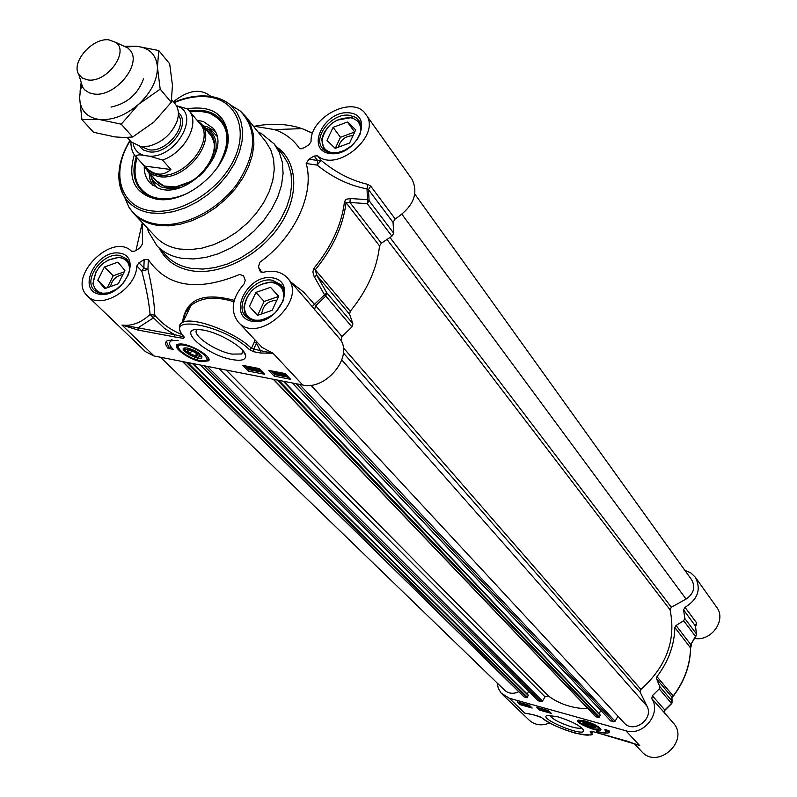 <?xml version="1.0" encoding="UTF-8"?>
<svg xmlns="http://www.w3.org/2000/svg" width="797" height="797" viewBox="0 0 797 797"><rect width="100%" height="100%" fill="white"/><g stroke="black" fill="none" stroke-linecap="round" stroke-linejoin="round"><path stroke-width="1.2" d="M595.588 726.944L594.761 727.352M591.195 727.113L583.793 723.228C583.095 720.757 598.288 727.083 594.233 727.581L591.195 727.113M590.607 726.515L586.851 724.971L585.516 723.616L591.733 725.35L593.058 726.715L590.607 726.515L591.135 725.111M586.851 724.971L587.299 723.746M591.205 727.412L595.947 727.482C592.938 724.672 588.734 722.919 583.324 722.231C581.93 723.297 584.56 725.021 591.205 727.412M684.832 570.303L690.76 572.844L695.293 577.187C701.39 589.192 697.963 599.234 685.012 607.334L683.587 609.894L684.812 618.512L683.637 620.724L695.353 636.165L696.598 634.292L690.81 644.614L690.551 647.732C690.172 665.057 684.384 681.136 673.176 695.97L671.901 697.086L671.632 703.621L664.987 710.197L652.354 695.741L651.797 698.62C661.779 713.454 643.189 736.548 625.854 730.749L639.712 745.574L627.618 741.32M625.854 730.749L509.293 698.252L501.024 692.962L498.294 688.329L497.099 682.919M671.642 703.562L672.01 701.001L659.747 686.506L659.239 688.937L652.354 695.741M659.747 686.506L656.589 678.905L671.901 697.086L672.11 701.221M672.15 697.993L673.176 695.97L656.947 676.643L656.589 678.905M656.947 676.643C668.444 661.49 674.411 645.102 674.87 627.468L690.63 648.051C690.232 665.375 684.454 681.415 673.296 696.17M696.209 635.697L690.81 644.614L676.055 625.466L674.87 627.468M676.055 625.466L683.637 620.724M636.335 744.298L636.913 744.547M627.418 741.26L598.437 733.101M598.228 733.041L591.494 731.218M591.444 731.238L590.218 731.596C598.158 741.519 553.367 728.478 541.671 717.609L541.193 717.27M541.671 717.609L534.319 715.029M534.1 714.969L528.501 713.723M502.249 694.267L529.298 720.249C535.056 725.25 541.85 726.147 549.681 722.929M528.361 705.445L527.176 704.658M528.76 705.106L530.443 706.491L528.262 705.704M528.272 705.016L527.793 705.594M541.283 709.031L540.047 708.254M541.85 708.762L543.385 710.077L541.183 709.29M541.213 708.603L540.715 709.181M544.032 709.37L544.471 710.545L543.634 709.26M544.57 709.519L544.471 710.545M545.317 709.918L546.682 710.396L545.367 709.788M545.895 710.595L547.599 711.203L545.955 710.426M546.612 710.087L548.047 711.203L547.2 711.313L544.799 709.579M522.623 703.602L523.42 704.399L521.527 703.94L522.623 703.602M522.284 703.432L521.188 703.771L520.361 702.954L522.284 703.432M521.427 703.133L521.188 703.771M521.029 702.984L520.82 703.542M523.001 703.492L523.968 704.618L521.099 704.07L520.092 702.685M525.133 704.787L526.797 705.425L525.203 704.598M525.781 704.269L526.438 704.668L524.745 704.458L527.206 705.365L526.508 705.554L524.187 703.831M538.483 707.816L540.864 709.29M543.634 709.44L543.962 710.157M544.55 710.326L545.566 710.605M548.157 711.332L549.701 711.761M523.998 704.578L524.844 704.817M527.345 705.514L527.883 705.664M539.22 710.007L536.411 707.238L548.565 710.635L551.355 713.405L539.22 710.007L539.629 708.951M520.202 704.687L517.343 701.918L529.357 705.265L532.187 708.045L520.202 704.687L520.61 703.631M609.077 730.71L609.117 732.533C607.493 733.648 603.309 733.28 596.574 731.427C601.406 732.612 604.405 732.762 605.581 731.905L604.893 729.534L609.077 730.71M605.381 732.044L609.436 731.516M606.238 729.913L605.859 731.128M694.725 638.467C711.562 641.525 726.715 619.797 716.642 607.184L695.293 577.187M634.103 743.501L641.605 751.491C657.674 770.181 690.132 740.652 673.146 722.809L664.349 712.657M651.797 698.62L664.319 712.628M664.907 710.227L664.2 711.89L664.628 713.215M672.14 702.775L671.652 703.592M683.587 609.894L695.373 625.934M695.492 626.332L696.658 624.38L695.343 625.595M696.658 624.38L696.668 622.955L685.012 607.334M581.641 727.82C580.206 728.617 576.859 728.299 571.588 726.854C559.663 723.018 552.391 719.173 549.781 715.317M558.149 716.902L548.147 715.357C534.528 716.971 585.805 738.49 583.623 730.251C580.445 725.778 571.957 721.325 558.149 716.902M585.227 720.996L578.333 720.129C572.107 721.793 600.639 733.678 600.968 729.554C599.703 726.844 594.452 723.985 585.227 720.996M201.531 355.761L199.987 357.036M184.964 349.943L184.984 347.94M188.55 348.996C198.851 352.802 201.96 355.592 197.895 357.345C191.22 355.861 186.906 353.37 184.964 349.883L188.55 348.996M187.335 350.939L189.816 350.262L195.165 352.433L198.005 355.273L195.504 355.93L190.184 353.768L187.335 350.939M190.184 353.768L191.519 350.949M195.504 355.93L196.52 353.788M177.94 345.071L178.189 344.244M208.675 358.65L208.744 360.792C212.301 356.508 189.019 343.009 179.704 344.015C168.446 344.204 187.056 359.308 201.282 361.699L208.744 360.792M188.182 348.229L186.388 347.94C173.776 347.213 201.511 363.193 201.99 356.956C200.376 353.45 195.773 350.541 188.182 348.229M349.594 143.032L335.168 148.342L326.969 140.441L333.086 127.341L347.402 122.031L355.701 129.821L349.594 143.032M347.402 122.031L354.685 132.023M354.685 132.033L340.458 137.283L335.358 148.272M333.086 127.341L340.458 137.283M352.991 135.679C345.34 136.028 340.478 139.854 338.406 147.146M360.822 124.043L359.836 122.409L351.826 117.538L336.902 120.168M328.324 126.643L323.662 133.318L321.719 139.375L323.981 149.477L325.226 150.862M335.208 152.984L333.056 152.865C325.465 151.53 321.809 147.096 322.078 139.555C326.192 124.9 335.816 117.637 350.929 117.767C358.979 119.978 362.007 125.488 359.995 134.314M118.335 283.772L104.726 288.644L97.802 280.225L104.387 267.025L117.896 262.143L124.91 270.462L118.335 283.772M124.232 271.837L113.204 275.802L107.286 287.727M104.387 267.025L113.204 275.802M97.802 280.225L105.941 288.215M122.887 274.567C116.153 275.882 112.018 279.886 110.494 286.581M128.755 261.864L127.689 260.589L119.779 257.152L107.545 260.27M96.098 271.548L92.89 283.682L96.347 291.533L97.603 292.579M106.838 293.336L102.464 293.206C96.915 292.011 93.837 288.544 93.229 282.805C95.192 267.802 103.74 259.364 118.883 257.481C126.364 258.507 129.901 263.01 129.483 271M272.185 310.312L257.481 315.383L249.411 306.387L255.937 292.419L270.532 287.328L278.711 296.235L272.185 310.312M270.532 287.328L278.611 296.434L264.116 301.475L257.67 315.323M255.937 292.419L264.116 301.475M249.411 306.387L257.63 315.333M276.808 300.339C268.001 300.688 262.97 305.221 261.715 313.928M283.314 288.524L281.919 286.591L273.66 282.208L271.936 282.008C256.355 283.493 247.03 291.891 243.962 307.214L245.028 313.689L249.262 319.159M261.655 320.175L255.239 320.215C248.066 318.561 244.46 313.968 244.41 306.427C247.339 291.802 256.236 283.792 271.11 282.377C281.172 283.941 285.157 290.128 283.045 300.927M395.192 218.936C413.245 206.971 418.853 193.761 412.039 179.315L365.713 114.24C382.351 134.464 337.44 173.278 317.595 155.833L314.148 156.023L317.585 160.476L317.156 165.128L321.022 160.297L317.585 160.476L308.967 159.171L306.197 163.475L317.156 165.128C332.777 177.681 349.385 185.601 366.979 188.879L368.483 189.636L393.041 222.383L395.192 218.936L370.705 186.119L367.815 184.366C351.298 180.55 335.696 172.531 321.022 160.297L317.595 155.833M367.815 184.366L366.979 188.879L367.566 199.649L350.262 198.543L349.933 202.468L367.238 203.653L369.091 200.635L367.566 199.649L367.238 203.653L391.925 236.201L393.718 233.232L393.041 222.383M391.925 236.201L381.345 243.205L349.933 202.468L346.057 202.647L344.503 201.601C341.664 224.575 331.482 246.791 313.948 268.25L312.852 271.956L314.088 276.34L324.429 294.641L325.784 296.085L326.77 292.818L314.446 304.295L303.727 292.23L291.104 282.228M314.397 276.908L316.688 275.184L349.554 314.227L352.882 323.682L326.77 292.818L316.688 275.184L315.363 269.665C332.987 248.086 343.218 225.75 346.057 202.647L379.551 245.914L381.345 243.205M379.551 245.914C377.021 268.549 367.258 290.337 350.291 311.268L313.948 268.25M349.554 314.227L350.291 311.268M136.805 265.959L141.746 271.01L147.933 269.486L143.858 267.852L138.927 262.781L136.805 265.959C136.476 288.922 100.691 310.621 87.531 296.006L145.502 351.676L154.08 355.99L302.701 385.001C325.056 390.669 352.543 358.401 340.937 340.309L342.003 336.513L351.935 326.9L352.882 323.682M138.927 262.781L144.177 259.593L143.858 267.852L141.746 271.01C146.07 286.95 148.85 301.435 150.105 314.446C140.949 322.845 131.565 326.372 121.951 325.037L138.16 330.088L138.001 327.816L121.951 325.037L154.08 355.99M138.16 330.088L174.613 336.922L174.463 334.62L138.001 327.816L153.472 317.854L150.105 314.446L154.797 315.194C154.249 301.555 151.958 286.322 147.933 269.486L148.322 259.623L144.177 259.593M174.613 336.922L183.479 338.376L183.031 336.772L174.463 334.62L164.521 328.384L153.472 317.854L154.797 315.194C161.891 323.702 170.937 330.147 181.935 334.561M183.559 336.653L183.141 336.125M183.479 338.376L184.436 337.4L183.539 336.503M183.22 336.224L183.868 336.643C162.528 313.281 224.953 325.146 249.421 349.644L251.434 348.339C235.683 332.498 193.97 316.618 182.931 322.187L180.172 324.15L179.315 327.039M249.421 349.644L253.685 351.736L260.489 353.001L260.37 350.65L251.434 348.339L254.323 342.092L256.455 343.138L257.132 342.162M260.489 353.001L273.012 353.23L260.37 350.65L256.455 343.138L253.566 349.385L253.685 351.736M182.981 322.167C183.738 315.233 186.378 309.684 190.901 305.53L190.921 305.51C201.203 297.271 215.529 296.016 233.89 301.744M234.248 300.359C202.986 291.911 185.731 299.244 182.473 322.387M254.881 339.761L254.323 342.092M307.503 301.136L340.937 340.309M307.453 301.087L287.309 277.844C308.738 299.772 257.949 345.559 238.243 322.048C229.964 310.74 231.967 297.958 244.221 283.712L245.257 280.225L243.454 275.732L239.628 274.457C197.427 291.891 166.991 286.95 148.322 259.623M261.008 272.185L260.171 271.249L263.08 272.355C273.361 269.824 281.441 271.647 287.309 277.844M275.164 372.807L273.481 371.96L273.002 372.428L275.114 373.315L274.666 373.962L276.051 374.65L277.217 374.451L276.37 374.979L273.969 373.823L272.215 371.621L275.164 372.807M275.732 372.876L275.373 373.654M275.493 373.404L276.679 373.793M276.848 373.414L276.469 374.241M277.476 373.863L277.217 374.451M277.725 374.012L277.336 374.7M275.911 371.771L275.792 372.886M258.318 368.383L258.298 369.579L255.468 368.652L257.65 370.007L257.222 370.655L259.742 371.133L258.925 371.661L256.534 370.515L254.761 368.314L258.298 369.579L257.919 370.346M258.039 370.087L259.214 370.485M259.742 371.133L260.151 370.256L259.414 370.057L259.015 370.934M260.151 370.256L259.882 371.392M254.761 368.314L255.01 367.746M255.219 370.984L252.988 367.796L255.219 370.984L255.17 369.27M254.253 367.596L254.671 368.363M252.649 369.778L250.826 369.081L252.649 369.778M251.414 368.314L250.965 368.762L249.122 367.417L251.414 368.314M253.316 369.898L253.406 370.456L252.589 370.436L250.198 369.28L248.425 367.078L252.091 368.443L251.862 369.071L253.316 369.898L253.695 369.081M253.924 369.479L253.526 370.197M252.031 367.168L252.34 368.802M252.569 368.304L253.595 368.901M282.208 374.749L282.606 373.863L283.702 374.749L283.304 375.636L281.939 373.793L284.33 374.301L283.304 375.636M283.702 374.749L284.121 374.211M283.832 375.925L284.868 374.59L286.272 376.453L283.832 375.925M284.439 375.128L286.093 375.616M283.433 376.433L281.172 373.424L284.728 373.783L286.731 375.626L287.03 376.822L283.433 376.433M284.778 373.474L284.499 374.092M279.488 373.763L279.07 374.261L277.167 372.757L279.488 373.763M278.711 374.739L280.614 375.437L280.195 374.411L276.639 373.215L276.469 372.418L280.713 374.381L281.301 375.766L278.83 374.48M279.528 374.63L279.299 375.138M280.066 372.568L281.092 373.464M245.496 365.913L249.142 369.678L251.653 370.167M253.307 370.485L254.612 370.735M255.279 370.864L258.009 371.392M259.633 371.711L262.761 372.309M271.229 370.864L272.066 371.751M273.212 372.956L273.799 373.574M274.307 374.112L275.852 374.849M276.828 375.038L279.877 375.626M280.883 375.825L283.005 376.234M283.513 376.333L284.728 376.563M286.502 376.911L288.743 377.35M242.916 365.415L259.135 368.543L264.634 374.271L248.465 371.133L242.916 365.415M248.465 371.133L249.142 369.678M268.679 370.376L285.187 373.554L290.596 379.312L274.148 376.114L268.679 370.376M274.148 376.114L274.816 374.65M168.087 348.389C164.899 344.424 164.84 341.754 167.888 340.359L178.209 340.369L171.504 340.727C168.446 342.202 169.014 345.091 173.228 349.375L168.087 348.389L168.765 346.964L171.504 347.482M166.354 341.365L168.765 346.964M170.249 341.524L171.375 339.721M260.171 271.249L258.407 266.955L261.964 272.474M306.197 163.475C314.875 193.502 294.89 237.058 259.832 262.273L258.407 266.955M308.967 159.171L314.148 156.023M253.316 126.085L274.547 129.592C285.007 133.278 293.246 139.465 299.254 148.132L299.911 148.65L303.846 147.903L308.997 144.765L311.059 141.617C309.953 116.77 353.539 94.743 365.713 114.24M173.377 101.777C188.321 89.931 200.844 88.158 210.946 96.477M142.145 222.493L142.573 243.822L139.754 248.096L134.753 251.145L131.545 251.244C111.998 231.538 66.47 277.725 87.531 296.006M147.325 228.002L148.431 231.688L156.959 245.805C163.305 252.41 171.594 256.574 181.846 258.288L193.422 258.965L205.756 257.431L218.418 253.725L230.981 247.957L242.985 240.315L254.024 231.06L263.697 220.53L271.677 209.093L277.685 197.138L281.53 185.103L283.094 173.387L282.357 162.399L279.358 152.496L274.238 143.988L261.446 133.567L258.039 132.003M135.998 250.388L141.916 224.326M350.262 198.543L346.177 199.24L344.503 201.601M342.003 336.513L314.446 304.295L312.075 306.755M188.63 192.725C177.91 197.925 167.788 199.908 158.264 198.662L157.676 198.583C150.733 197.437 145.154 194.607 140.939 190.084C133.617 181.557 132.043 170.528 136.227 156.979M189.317 110.942L201.93 110.434C210.199 111.391 216.674 114.668 221.377 120.257C225.262 125.059 227.284 130.977 227.444 138.011C227.494 147.794 224.096 157.756 217.272 167.888M134.344 154.698C127.361 178.797 134.583 193.591 156.013 199.081L156.62 199.17C187.036 204.978 230.194 167.131 228.181 136.426C225.74 114.479 212.122 105.254 187.305 108.761M243.543 351.457L241.551 353.998L232.057 354.097C215.09 351.308 190.742 334.411 197.058 329.609M232.345 359.606C241.142 361.131 245.586 359.945 245.695 356.05C246.134 348.07 216.914 330.944 200.555 329.749C174.463 326.581 205.596 355.183 232.345 359.606M129.612 208.206L133.796 213.626L156.082 237.297C162.03 243.523 169.831 247.439 179.484 249.023L190.334 249.63L201.88 248.166L213.735 244.659L225.491 239.23L236.729 232.057L247.06 223.379L256.106 213.506L263.578 202.797L269.207 191.609L272.803 180.341L274.268 169.382L273.57 159.111L270.761 149.856L265.949 141.916L245.675 116.501L240.963 111.65M212.679 129.473L208.774 129.702M152.038 178.887L151.838 179.714M189.905 111.65L200.276 110.992L208.406 112.337L221.725 120.696L209.98 112.875L202.617 111.261L190.005 111.769M136.945 157.786C132.84 171.056 134.285 181.945 141.288 190.453C134.235 181.796 132.75 170.867 136.835 157.667M156.342 198.981L158.573 199.399M228.131 139.086L228.032 136.745M150.165 173.786L151.998 178.757L154.1 181.846L160.934 186.887L170.369 188.819L180.002 187.594M213.407 158.623C218.268 145.891 216.654 136.227 208.595 129.622L203.972 127.121M144.287 165.935C144.008 172.79 145.891 178.418 149.946 182.822L157.686 187.913C186.518 201.203 233.481 150.175 212.919 128.148L203.384 121.542L197.038 120.198M187.923 311.757L187.315 309.455M183.26 320.384L183.499 321.002M414.868 194.139L691.766 579.967C695.661 587.289 693.759 593.655 686.068 599.065L671.323 607.234L670.078 609.815C676.215 639.951 666.491 666.491 640.918 689.425L640.19 692.224L647.034 706.262C654.118 719.063 633.436 734.027 624.121 722.869L310.92 385.25M617.944 716.204L615.105 721.205L613.73 721.813L610.532 720.707M600.629 710.276L599.254 713.973M283.792 381.315L600.241 715.019L599.015 717.738L595.668 716.672L273.281 379.262M588.116 708.762C572.933 708.553 559.663 704.269 548.296 695.92L544.999 696.827L542.528 701.111L541.193 701.709L538.134 700.683M528.531 691.198L527.375 694.207M192.904 363.571L528.321 695.143L527.096 697.803L523.928 696.807L182.413 361.519M518.757 691.736C513.358 694.197 508.675 693.699 504.68 690.262L160.526 357.245M127.211 137.443L131.186 141.896L140.79 146.588L148.929 146.14C162.05 142.484 171.345 134.414 176.795 121.941C179.355 114.529 178.787 108.482 175.071 103.799L171.694 99.774M144.377 155.535L149.527 156.182L162.518 160.048L170.887 169.512C162.528 176.655 153.691 175.499 144.396 166.055L135.928 156.65C136.476 154.757 139.286 154.389 144.377 155.535C138.17 153.771 134.424 149.816 133.129 143.669M162.518 160.048C185.093 152.546 200.625 122.798 188.789 110.315L187.434 108.87L176.396 105.682M170.887 169.512L144.396 166.055M130.907 141.577C130.828 147.993 132.432 152.934 135.699 156.401L149.228 171.086L154.03 173.786L158.812 174.961C184.147 179.813 215.857 139.913 199.868 123.595L187.434 108.87M144.446 166.115L147.405 170.737L150.145 173.168L154.329 175.37L159.221 176.585C185.203 181.577 217.701 140.67 201.322 123.933L197.188 120.377M80.766 81.045L82.619 87.172L84.701 89.902L89.125 92.801L93.936 93.986C115.376 97.543 143.042 63.242 129.732 49.822L127.789 47.959L122.041 45.29M88.009 79.949C106.798 82.958 129.791 51.616 115.734 42.361L108.88 39.85C92.432 37.529 70.724 62.395 78.783 74.44L82.499 78.206L88.009 79.949M111.042 107.097C127.022 103.63 137.851 94.235 143.52 78.903M81.822 85.538L80.407 90.499L79.61 97.812C80.178 110.255 86.743 117.488 99.306 119.5C112.467 120.516 125.577 115.435 138.648 104.258C151.131 92.472 157.388 80.138 157.437 67.257C156.421 54.863 149.587 47.88 136.954 46.296L126.305 46.963M81.912 119.58L93.528 132.272L115.047 136.925L124.501 137.512L132.661 136.994L153.99 121.991L171.255 102.285L172.451 85.309L169.671 63.82L158.752 50.52L157.437 67.257L160.197 89.154L138.648 104.258L121.244 124.173L99.306 119.5L81.912 119.58L79.61 97.812L81.075 83.107M124.92 46.246L136.954 46.296L158.752 50.52M132.661 136.994L121.244 124.173M171.255 102.285L160.197 89.154M578.672 720.05C572.784 721.644 601.317 733.459 600.38 729.016L600.579 728.588M592.251 728.657C603.07 730.132 601.087 727.791 586.293 721.634C575.564 720.209 577.546 722.55 592.251 728.657M538.961 716.334L541.322 717.42C549.671 723.766 561.227 729.076 576.002 733.35C588.873 735.382 594.183 735.482 591.912 733.638L592.002 731.387M509.293 698.252L524.765 713.156L528.66 713.803M522.782 703.701L522.553 704.319M664.22 712.936L664.748 710.097L671.522 703.402L659.239 688.937M696.668 622.955L695.283 625.486L696.508 633.994L684.812 618.512M178.717 344.125L177.671 345.848M178.817 344.105L177.741 345.529L177.731 347.004L180.092 350.55L185.043 354.396L191.858 358.022L199.868 360.702L207.24 360.354L208.435 358.162M185.671 345.519C169.004 341.604 183.768 357.375 199.569 360.583C216.236 364.657 201.88 348.827 185.671 345.519M349.345 115.266L355.681 117.338L359.786 121.572L361.3 127.022L360.144 133.896L357.215 139.535L351.377 145.931L344.623 150.304L337.589 152.665L330.944 152.894C325.176 151.061 322.317 149.497 322.367 148.212C312.444 136.795 332.319 112.616 349.345 115.266M331.711 153.163L326.332 151.54L322.367 148.212M272.564 280.275L281.032 284.768C284.479 288.624 285.117 294.093 282.955 301.176L276.051 311.816C273.451 315.233 261.466 321.858 253.077 320.474L245.785 316.519C233.262 304.643 254.323 276.29 272.564 280.275M253.765 320.693L245.785 316.519M119.889 255.458L126.653 258.816L128.845 262.064L129.682 264.953L129.632 270.143L128.367 274.736L123.495 282.875L116.452 289.221L108.551 292.927L100.193 293.416L94.554 290.507C82.29 280.086 102.923 251.683 119.889 255.458M100.92 293.635L94.554 290.507M184.436 337.4L183.868 336.643M302.701 385.001L273.012 353.23L262.153 347.502L238.243 322.048M273.232 371.92L273.002 372.428M274.965 372.647L274.686 373.275M276.449 373.763L276.051 374.65M255.787 368.622L255.558 369.121M257.501 369.36L257.222 369.957M259.005 370.456L258.597 371.332M251.244 368.154L250.965 368.762M252.5 367.566L252.091 368.443M285.734 375.556L285.336 376.443M279.358 373.634L279.07 374.261M277.575 372.747L277.316 373.325M280.464 374.72L280.136 375.437M280.962 373.833L280.713 374.381M281.769 374.909L281.451 375.616M330.287 153.612C356.08 156.84 375.198 115.196 349.265 112.835C323.901 109.916 304.663 150.663 330.287 153.612M252.211 321.33C278.183 326.122 298.586 281.68 272.454 277.844C246.921 273.421 226.428 316.847 252.211 321.33M159.45 248.425C165.726 260.579 176.386 268.021 191.429 270.741C220.191 275.672 259.125 256.076 279.388 226.019C299.851 196.042 298.048 161.512 276.539 146.897M99.306 294.213C122.678 298.536 143.281 256.584 119.719 253.137C96.696 249.132 76.054 290.178 99.306 294.213M274.238 143.988L282.845 154.847L287.976 163.335L290.985 173.208L291.752 184.157L290.218 195.813L286.432 207.778L280.484 219.663L272.584 231.02L262.99 241.481L252.041 250.656L240.126 258.228L227.653 263.937L215.07 267.583L202.807 269.077L191.28 268.37C181.088 266.626 172.819 262.462 166.493 255.867L156.959 245.805M255.17 126.125C272.225 123.017 287.856 123.854 302.063 128.626L312.613 133.278M370.705 186.119L368.483 189.636L369.091 200.635L393.718 233.232M351.935 326.9L325.784 296.085L315.582 305.938L314.466 309.804M130.2 140.79C110.345 171.873 119.769 206.971 150.872 210.777C179.385 215.29 218.996 191.16 233.82 159.928C249.062 128.735 235.932 99.436 207.31 96.796C196.789 95.789 185.741 97.752 174.135 102.683M124.382 196.7L128.984 207.27L133.796 213.626C139.764 219.882 147.634 223.778 157.398 225.312L168.366 225.85L180.062 224.286L192.097 220.659L204.032 215.09L215.459 207.768L225.979 198.921L235.215 188.889L242.856 178L248.624 166.663L252.35 155.256L253.904 144.177L253.277 133.806L250.487 124.481L245.675 116.501L240.056 110.853L230.303 104.855M239.708 110.644L232.684 106.36M125.508 199.15L128.845 206.931M118.932 172.969C118.424 182.184 120.307 190.204 124.601 197.048L128.984 207.27C135.002 216.485 144.197 222.094 156.561 224.106C182.473 228.151 217.591 210.806 237.098 183.958C256.684 153.582 257.67 129.214 240.056 110.853L230.562 105.065C224.654 100.083 217.342 97.114 208.625 96.178L207.698 96.088M129.911 140.471C117.348 161.632 115.585 180.491 124.601 197.048C130.319 205.785 139.067 211.095 150.832 212.968L161.801 213.407L173.507 211.643L185.512 207.748L197.367 201.83L208.605 194.129L218.786 184.934L227.524 174.593L234.487 163.524L239.409 152.137L242.119 140.88L242.547 130.17L240.684 120.407L236.629 111.939L230.562 105.065C224.316 99.944 216.784 96.965 207.957 96.118C197.078 95.162 185.711 97.244 173.866 102.355M152.317 176.187C162.229 191.081 177.87 191.031 199.24 176.037C216.605 161.223 219.892 137.303 206.044 129.602M137.004 157.846C131.874 176.695 136.765 189.616 151.689 196.61C162.568 200.525 174.912 199.21 188.75 192.665M217.192 168.008C232.425 141.388 229.775 123.067 209.252 113.015L200.147 111.271L190.065 111.839M156.411 180.72L163.853 185.99M216.764 136.068L212.171 131.246L206.692 128.397M151.041 176.655L153.104 182.523L157.208 187.723M214.961 131.286L207.519 126.892L202.827 125.747M148.959 172.461L149.936 179.345L152.725 185.253M402.027 214.423L686.068 599.065M389.982 237.486L671.323 607.234M386.993 239.459L670.078 609.815M343.268 347.701L640.918 689.425M343.328 352.882L640.19 692.224M341.774 359.915L647.034 706.262M299.552 384.393L615.105 721.205M296.175 383.726L613.73 721.813M292.419 382.998L610.811 721.006M283.333 381.225L600.32 715.457M278.85 380.348L599.593 717.42M277.316 380.049L599.015 717.738M273.61 379.322L596.116 716.931M226.238 370.077L548.296 695.92M218.996 368.662L544.999 696.827M207.31 366.381L542.528 701.111M203.912 365.713L541.193 701.709M200.396 365.026L538.393 700.932M192.386 363.462L528.391 695.582M187.723 362.555L527.664 697.495M186.179 362.256L527.096 697.803M182.692 361.579L524.316 697.036M178.349 114.828C187.694 126.853 165.806 152.855 148.85 149.766L141.627 146.678M139.455 146.379L143.43 150.015L148.979 151.799C168.585 155.395 192.326 123.575 178.359 112.636M176.575 106.001C201.073 112.566 177.034 157.766 149.527 156.182M583.793 723.228L583.424 722.461M637.58 744.797L598.358 733.101M598.298 733.091L591.394 731.228M534.229 715.039L539.031 716.383M534.159 715.019L527.365 713.584M592.37 732.403L592.679 731.566M548.147 711.352L548.366 710.765M527.335 705.554L527.544 705.006M609.117 732.533L609.446 731.626M664.937 710.237L664.2 711.89M690.64 647.921L691.657 644.145M696.588 634.153L695.373 625.755M583.324 729.604L583.623 730.251M184.964 349.883L184.505 348.787M201.541 355.861L201.99 356.956M360.672 123.565L359.836 122.409M324.827 150.593L323.981 149.477M322.078 139.555L321.599 140.372M350.929 117.767L351.826 117.538M128.586 261.506L127.689 260.589M97.244 292.409L96.347 291.533M93.229 282.805L92.89 283.682M118.883 257.481L119.779 257.152M283.035 287.866L281.919 286.591M248.634 318.81L247.508 317.595M244.41 306.427L243.962 307.214M271.11 282.377L271.936 282.008M183.27 336.294C178.179 329.51 178.06 324.807 182.931 322.187L190.901 305.53M190.921 305.51C187.992 309.017 185.711 308.17 183.081 321.878M272.215 371.621L272.444 371.103M248.425 367.078L248.684 366.52M281.172 373.424L281.441 372.837M276.469 372.418L276.698 371.92M171.504 340.727L171.993 339.701M299.911 148.65L301.127 148.84M274.547 129.592L302.063 128.626L312.663 133.139M227.444 138.011L228.181 136.426M157.676 198.583L156.013 199.081M244.021 352.115L245.695 356.05M243.025 350.819L241.551 353.998M148.352 229.088L148.431 231.688M258.945 133.139L261.446 133.567M152.665 181.676L152.645 180.969M151.998 178.757L153.104 182.523L150.972 176.486M208.595 129.622L212.171 131.246L206.921 128.447M213.377 128.745L212.919 128.148M156.85 181.198C156.959 182.075 159.45 183.689 164.341 186.04L175.719 186.946L191.878 181.088C207.24 170.568 215.25 154.957 214.224 143.729C212.819 138.12 211.036 134.623 208.894 133.248M610.632 720.896L292.28 382.968M600.241 715.019L283.931 381.335M538.234 700.842L200.276 365.006M528.321 695.143L193.023 363.591M210.378 134.803L201.322 123.933M157.507 181.935L147.405 170.737M78.783 74.44L82.619 87.172M115.734 42.361L127.789 47.959M80.407 90.499L79.869 91.027"/></g></svg>
